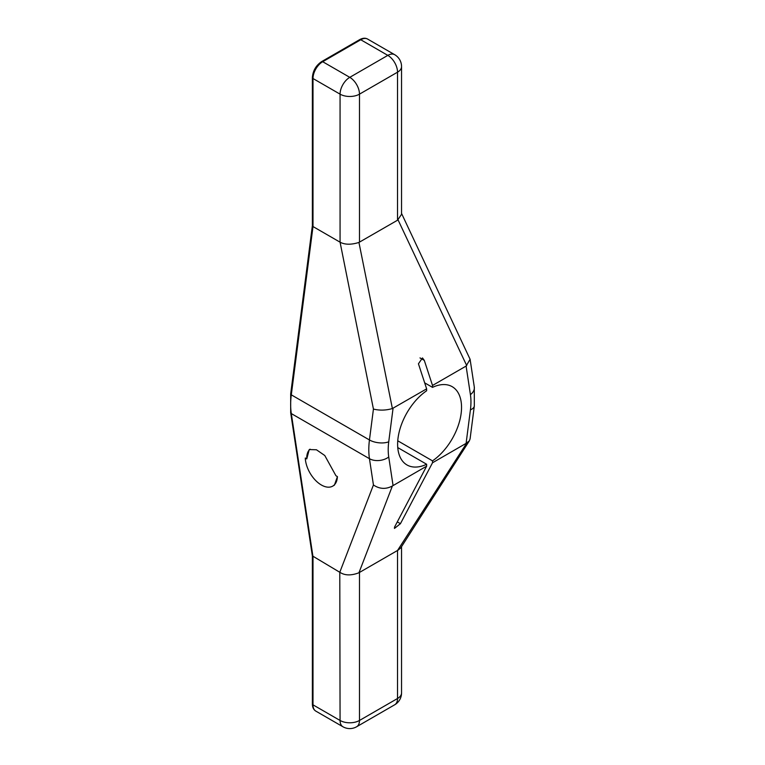<?xml version="1.0" encoding="UTF-8"?>
<svg xmlns="http://www.w3.org/2000/svg" width="765" height="765" viewBox="0 0 765 765"><rect width="100%" height="100%" fill="white"/><g stroke="black" fill="none" stroke-linecap="round" stroke-linejoin="round"><path stroke-width="1.15" d="M315.849 711.125C313.593 709.757 312.426 707.367 312.369 703.953A2.171 1.253 0 0 0 313 704.842A13.722 7.927 -60 0 0 315.849 711.125L342.911 726.75A13.722 13.722 0 0 0 356.633 726.75A13.722 7.927 -120 0 0 359.483 720.467L359.483 572.44L358.938 572.775L392.388 485.976L426.641 466.162L426.641 464.259A45.202 26.096 -60 0 1 406.98 464.957A45.202 26.096 -60 0 1 399.521 430.628A45.202 26.096 -60 0 1 426.641 390.762L426.641 388.849L418.436 363.796L422.481 357.944L424.307 360.401L432.512 385.464L466.095 366.072L470.093 359.273L401.549 213.425M426.641 466.162L394.558 527.085L394.453 528.424L400.439 523.69L432.512 462.777L466.095 443.384L470.427 409.82A58.503 33.775 120 0 0 470.427 394.644L466.095 366.072M397.752 447.582L426.641 464.259M392.388 408.548L358.938 242.438C351.231 244.857 344.948 244.781 340.071 242.199L373.435 409.074C379.593 410.604 385.914 410.432 392.388 408.548L426.641 388.849M432.512 462.777L432.512 460.865L397.752 440.793M432.512 385.464L432.512 387.367A45.202 26.096 -60 0 1 452.172 386.669A45.202 26.096 -60 0 1 459.641 420.999A45.202 26.096 -60 0 1 432.512 460.865M392.388 485.976C385.914 489.447 379.593 489.122 373.435 484.981L369.447 458.684A13.722 9.084 171.4 0 0 388.735 456.982L393.067 485.555M359.483 572.44L397.532 550.475L397.532 698.502L359.483 720.467A13.722 7.927 0 0 1 340.071 720.467L339.784 572.277L373.435 484.981M470.427 409.82A13.722 6.56 7.3 0 0 474.329 405.966L470.093 438.833L469.366 440.831L466.095 443.384M466.726 443.05L397.532 550.475M358.938 572.775C351.231 575.701 344.948 575.576 340.071 572.421M312.369 555.887L339.784 572.277M342.911 726.75A13.722 7.927 -60 0 1 340.071 720.467L313 704.842L313 556.815L291.302 413.578A72.226 41.702 -60 0 1 291.302 394.845L369.447 439.961A72.226 41.702 120 0 0 369.447 458.684L291.302 413.578A2.171 1.434 -8.6 0 1 290.681 412.746L290.671 393.975A2.171 1.033 7.3 0 0 291.302 394.845L313 226.555L339.784 242.017M394.692 704.785A13.722 13.722 0 0 0 401.549 692.899A13.722 7.927 180 0 1 397.532 698.502A13.722 7.927 -120 0 1 394.692 704.785L356.633 726.75M398.049 550.198L400.755 547.874L469.366 440.831M358.938 242.438L397.532 220.215L401.549 214.315L401.549 66.584A13.722 7.927 180 0 1 397.532 72.187L397.532 220.215M340.071 242.199L340.071 94.152A13.722 7.927 0 0 0 359.483 94.152L397.532 72.187A13.722 7.927 60 0 0 387.826 55.376A13.722 7.927 -60 0 1 394.692 54.698L367.621 39.072A13.722 7.927 -60 0 0 360.755 39.751L387.826 55.376L349.777 77.341A13.722 7.927 60 0 1 359.483 94.152L359.483 242.18M332.727 486.119A22.749 13.139 -120 0 1 315.562 480.401A22.749 13.139 -120 0 1 305.283 458.044L306.765 458.904L309.242 449.562L316.442 449.772L324.771 455.51L335.94 475.744L337.422 476.605L334.429 485.134L332.727 486.119A22.749 13.139 -120 0 0 337.422 476.605M312.369 225.627L313 226.555L313 78.527L340.071 94.152A13.722 7.927 -60 0 1 349.777 77.341L322.706 61.716L360.755 39.751A2.171 1.253 60 0 0 359.674 39.637C362.715 37.982 365.364 37.791 367.621 39.072M310.093 449.17A20.655 11.924 -120 0 0 306.765 458.904M432.512 387.367L424.671 382.844M420.004 357.915L424.307 360.401M393.067 408.242L388.735 441.807A58.503 33.775 120 0 0 388.735 456.982M470.427 394.644A13.722 9.084 -8.6 0 0 474.29 386.985L470.093 359.273M398.049 219.861L466.726 365.632M373.435 409.074L369.447 439.961A13.722 6.56 -172.7 0 0 388.735 441.807M312.369 225.742L312.369 77.638A2.171 1.253 -0 0 0 313 78.527A13.722 7.927 -60 0 1 322.706 61.716A2.171 1.253 60 0 0 321.625 61.611L359.674 39.637M397.303 521.883L400.439 523.69M401.549 546.621L401.549 692.899M474.329 405.966L474.29 386.985M312.378 556.04L290.681 412.746M290.671 393.975L312.369 225.665M312.369 77.638C312.875 70.81 315.955 65.465 321.625 61.611M401.549 66.584A13.722 13.722 0 0 0 394.692 54.698M312.369 703.953L312.369 555.945"/></g></svg>
